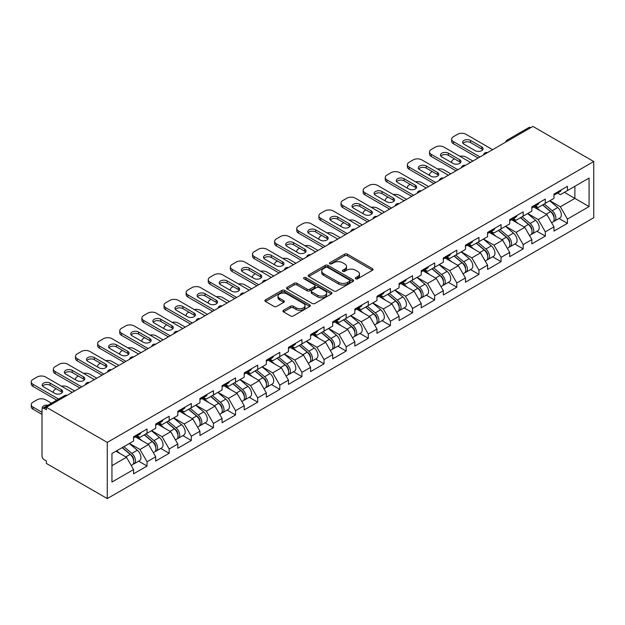 <?xml version="1.0" encoding="UTF-8"?>
<svg xmlns="http://www.w3.org/2000/svg" width="625" height="625" viewBox="0 0 625 625"><rect width="100%" height="100%" fill="white"/><g stroke="black" fill="none" stroke-linecap="round" stroke-linejoin="round"><path stroke-width="0.94" d="M355.727 278.789A1.375 0.797 0 0 0 357.672 278.789L372.461 270.242A1.969 1.133 0 0 0 373.039 269.445A1.969 1.133 0 0 0 372.461 268.641L347.406 254.172A1.969 1.133 0 0 0 344.617 254.172L329.828 262.711A1.375 0.797 0 0 0 329.422 263.273A1.375 0.797 0 0 0 329.828 263.836A1.375 0.797 0 0 0 331.773 263.836L333.695 262.734A6.297 3.641 0 0 1 342.602 262.734L344.688 263.938A6.297 3.641 0 0 1 346.531 266.508A6.297 3.641 0 0 1 344.688 269.078L342.773 270.188A1.375 0.797 0 0 0 342.375 270.75A1.375 0.797 0 0 0 342.773 271.312A1.375 0.797 0 0 0 344.727 271.312L346.641 270.203A6.297 3.641 0 0 1 355.547 270.203L357.641 271.414A6.297 3.641 0 0 1 359.484 273.984A6.297 3.641 0 0 1 357.641 276.555L355.727 277.664A1.375 0.797 0 0 0 355.32 278.227A1.375 0.797 0 0 0 355.727 278.789L355.727 277.664M283.5 310.273A1.969 1.133 0 0 0 282.93 311.078A1.969 1.133 0 0 0 283.5 311.883L290.531 315.938A1.969 1.133 0 0 0 293.32 315.938L309.742 306.453A1.969 1.133 0 0 0 310.32 305.648A1.969 1.133 0 0 0 309.742 304.852L284.688 290.383A1.969 1.133 0 0 0 281.898 290.383L265.477 299.867A1.969 1.133 0 0 0 264.898 300.672A1.969 1.133 0 0 0 265.477 301.469L273.969 306.375A1.969 1.133 0 0 0 276.75 306.375L283.781 302.32A1.969 1.133 0 0 0 284.359 301.516A1.969 1.133 0 0 0 283.781 300.711L279.57 298.281A5.266 3.039 0 0 1 278.031 296.125A5.266 3.039 0 0 1 281.281 293.32A5.266 3.039 0 0 1 287.016 293.977L303.516 303.5A5.266 3.039 0 0 1 305.055 305.648A5.266 3.039 0 0 1 301.805 308.461A5.266 3.039 0 0 1 296.07 307.805L293.32 306.211A1.969 1.133 0 0 0 290.531 306.211L283.5 310.273L283.5 311.883M46.414 407.281L532.906 126.414L593.75 161.539L107.266 442.414L46.414 407.281L46.414 409.742L44.148 408.43A3.008 1.734 -120 0 0 42.641 408.281A3.008 1.734 -120 0 0 42.016 409.656L42.016 456.008A3.008 1.734 -120 0 0 44.148 459.695L46.414 461L46.414 463.461L107.266 498.586L107.266 442.414M333.828 290.945A1.969 1.133 0 0 0 336.617 290.945L353.039 281.461A1.969 1.133 0 0 0 353.617 280.656A1.969 1.133 0 0 0 353.039 279.852L327.984 265.383A1.969 1.133 0 0 0 325.195 265.383L308.773 274.867A1.969 1.133 0 0 0 308.195 275.672A1.969 1.133 0 0 0 308.773 276.477L333.828 290.945M304.516 279.086A1.375 0.797 0 0 1 305.914 279.281L305.914 277.641L331.391 292.352A1.969 1.133 0 0 1 331.969 293.156A1.969 1.133 0 0 1 331.391 293.961L314.969 303.445A1.969 1.133 0 0 1 312.18 303.445L287.125 288.977L287.125 287.367A1.969 1.133 0 0 0 286.547 288.172A1.969 1.133 0 0 0 287.125 288.977M287.125 287.367L294.156 283.305A1.969 1.133 0 0 1 296.938 283.305L307.102 289.172A1.969 1.133 0 0 0 309.883 289.172L314.547 286.484A1.969 1.133 0 0 0 315.125 285.68A1.969 1.133 0 0 0 314.547 284.875L303.969 278.766A1.375 0.797 0 0 1 303.562 278.203A1.375 0.797 0 0 1 304.414 277.469A1.375 0.797 0 0 1 305.914 277.641M107.266 498.586L593.75 217.719L593.75 161.539M138.633 461.18L147.047 466.039L147.047 461.781L139.953 449.5L129.461 443.438M147.047 466.039L133.57 473.82L133.57 469.562L111.945 482.047L111.945 453.547L133.57 441.062L133.57 436.805L147.047 429.023L147.047 433.281L155.695 428.289L155.695 424.031L169.172 416.25L169.172 420.508L177.82 415.516L177.82 411.258L191.297 403.477L191.297 407.734L199.953 402.742L199.953 398.484L213.422 390.703L213.422 394.961L222.078 389.961L222.078 385.703L235.547 377.93L235.547 382.188L244.203 377.188L244.203 372.93L257.68 365.156L257.68 369.414L266.328 364.414L266.328 360.156L279.805 352.375L279.805 356.633L288.453 351.641L288.453 347.383L301.93 339.602L301.93 343.859L310.578 338.867L310.578 334.609L324.055 326.828L324.055 331.086L332.703 326.094L332.703 321.836L346.18 314.055L346.18 318.312L354.828 313.32L354.828 309.062L368.305 301.281L368.305 305.539L376.961 300.547L376.961 296.289L390.43 288.508L390.43 292.766L399.086 287.773L399.086 283.516L412.555 275.734L412.555 279.992L421.211 274.992L421.211 270.734L434.688 262.961L434.688 267.219L443.336 262.219L443.336 257.961L456.812 250.188L456.812 254.445L465.461 249.445L465.461 245.187L478.938 237.406L478.938 241.664L487.586 236.672L487.586 232.414L501.062 224.633L501.062 228.891L509.711 223.898L509.711 219.641L523.188 211.859L523.188 216.117L531.836 211.125L531.836 206.867L545.312 199.086L545.312 203.344L553.969 198.352L553.969 194.094L567.438 186.312L567.438 190.57L589.07 178.086L589.07 206.578L567.438 219.07L560.352 206.781L549.852 200.727M559.023 218.469L567.438 223.328L567.438 219.07M567.438 223.328L553.969 231.102L553.969 226.844L545.312 231.844L538.219 219.563L527.727 213.5M536.898 231.242L545.312 236.102L545.312 231.844M545.312 236.102L531.836 243.883L531.836 239.617L523.188 244.617L516.094 232.336L505.602 226.273M514.773 244.016L523.188 248.875L523.188 244.617M523.188 248.875L509.711 256.656L509.711 252.398L501.062 257.391L493.969 245.109L483.477 239.047M492.648 256.789L501.062 261.648L501.062 257.391M501.062 261.648L487.586 269.43L487.586 265.172L478.938 270.164L471.844 257.883L461.352 251.82M470.523 269.562L478.938 274.422L478.938 270.164M478.938 274.422L465.461 282.203L465.461 277.945L456.812 282.938L449.719 270.656L439.219 264.594M448.398 282.336L456.812 287.195L456.812 282.938M456.812 287.195L443.336 294.977L443.336 290.719L434.688 295.711L427.594 283.43L417.094 277.367M426.266 295.109L434.688 299.969L434.688 295.711M434.688 299.969L421.211 307.75L421.211 303.492L412.555 308.484L405.469 296.203L394.969 290.148M404.141 307.891L412.555 312.742L412.555 308.484M412.555 312.742L399.086 320.523L399.086 316.266L390.43 321.266L383.344 308.977L372.844 302.922M382.016 320.664L390.43 325.523L390.43 321.266M390.43 325.523L376.961 333.297L376.961 329.039L368.305 334.039L361.211 321.75L350.719 315.695M359.891 333.438L368.305 338.297L368.305 334.039M368.305 338.297L354.828 346.07L354.828 341.812L346.18 346.812L339.086 334.531L328.594 328.469M337.766 346.211L346.18 351.07L346.18 346.812M346.18 351.07L332.703 358.852L332.703 354.594L324.055 359.586L316.961 347.305L306.469 341.242M315.641 358.984L324.055 363.844L324.055 359.586M324.055 363.844L310.578 371.625L310.578 367.367L301.93 372.359L294.836 360.078L284.344 354.016M293.516 371.758L301.93 376.617L301.93 372.359M301.93 376.617L288.453 384.398L288.453 380.141L279.805 385.133L272.711 372.852L262.211 366.789M271.391 384.531L279.805 389.391L279.805 385.133M279.805 389.391L266.328 397.172L266.328 392.914L257.68 397.906L250.586 385.625L240.086 379.562M249.258 397.305L257.68 402.164L257.68 397.906M257.68 402.164L244.203 409.945L244.203 405.688L235.547 410.68L228.461 398.398L217.961 392.336M227.133 410.086L235.547 414.938L235.547 410.68M235.547 414.938L222.078 422.719L222.078 418.461L213.422 423.453L206.336 411.172L195.836 405.117M205.008 422.859L213.422 427.711L213.422 423.453M213.422 427.711L199.953 435.492L199.953 431.234L191.297 436.234L184.203 423.945L173.711 417.891M182.883 435.633L191.297 440.492L191.297 436.234M191.297 440.492L177.82 448.266L177.82 444.008L169.172 449.008L162.078 436.719L151.586 430.664M160.758 448.406L169.172 453.266L169.172 449.008M169.172 453.266L155.695 461.039L155.695 456.781L147.047 461.781M137.211 435.797L139.953 437.375L147.047 433.281M139.953 449.5L148.609 444.5L135.367 436.859M155.695 456.781L148.609 444.5M159.336 423.023L162.078 424.602L169.172 420.508M162.078 436.719L170.734 431.727L157.492 424.086M177.82 444.008L170.734 431.727M181.469 410.242L184.203 411.828L191.297 407.734M184.203 423.945L192.859 418.953L179.617 411.312M199.953 431.234L192.859 418.953M203.594 397.469L206.336 399.055L213.422 394.961M206.336 411.172L214.984 406.18L201.75 398.539M222.078 418.461L214.984 406.18M225.719 384.695L228.461 386.281L235.547 382.188M228.461 398.398L237.109 393.406L223.875 385.758M244.203 405.688L237.109 393.406M247.844 371.922L250.586 373.508L257.68 369.414M250.586 385.625L259.234 380.633L246 372.984M266.328 392.914L259.234 380.633M269.969 359.148L272.711 360.734L279.805 356.633M272.711 372.852L281.359 367.852L268.125 360.211M288.453 380.141L281.359 367.852M292.094 346.375L294.836 347.953L301.93 343.859M294.836 360.078L303.492 355.078L290.25 347.438M310.578 367.367L303.492 355.078M314.219 333.602L316.961 335.18L324.055 331.086M316.961 347.305L325.617 342.305L312.375 334.664M332.703 354.594L325.617 342.305M336.344 320.828L339.086 322.406L346.18 318.312M339.086 334.531L347.742 329.531L334.5 321.891M354.828 341.812L347.742 329.531M358.477 308.055L361.211 309.633L368.305 305.539M361.211 321.75L369.867 316.758L356.625 309.117M376.961 329.039L369.867 316.758M380.602 295.273L383.344 296.859L390.43 292.766M383.344 308.977L391.992 303.984L378.758 296.344M399.086 316.266L391.992 303.984M402.727 282.5L405.469 284.086L412.555 279.992M405.469 296.203L414.117 291.211L400.883 283.57M421.211 303.492L414.117 291.211M424.852 269.727L427.594 271.312L434.688 267.219M427.594 283.43L436.242 278.438L423.008 270.789M443.336 290.719L436.242 278.438M446.977 256.953L449.719 258.539L456.812 254.445M449.719 270.656L458.367 265.664L445.133 258.016M465.461 277.945L458.367 265.664M469.102 244.18L471.844 245.766L478.938 241.664M471.844 257.883L480.5 252.883L467.258 245.242M487.586 265.172L480.5 252.883M491.227 231.406L493.969 232.984L501.062 228.891M493.969 245.109L502.625 240.109L489.383 232.469M509.711 252.398L502.625 240.109M513.352 218.633L516.094 220.211L523.188 216.117M516.094 232.336L524.75 227.336L511.508 219.695M531.836 239.617L524.75 227.336M535.484 205.859L538.219 207.438L545.312 203.344M538.219 219.563L546.875 214.562L533.633 206.922M553.969 226.844L546.875 214.562M530.773 127.641L508.789 140.336M507.883 140.859A3.008 1.734 120 0 1 508.648 140.25A3.008 1.734 60 0 0 507.148 140.102L529.133 127.406A3.008 1.734 60 0 1 530.633 127.562M557.609 193.086L560.352 194.664L567.438 190.57M560.352 206.781L574.883 198.391L574.883 186.273L589.07 178.086M564.391 192.328L589.07 206.578M111.945 465.672L126.484 457.273L115.984 451.219M133.57 469.562L126.484 457.273M356.273 278.984L357.641 278.195A6.297 3.641 0 0 0 359.484 275.625L359.484 273.984M346.531 266.508L346.531 268.148A6.297 3.641 0 0 1 344.688 270.719L343.328 271.508M372.438 270.258L347.406 255.805A1.969 1.133 0 0 0 344.617 255.805L330.383 264.031M353.016 281.477L327.984 267.023A1.969 1.133 0 0 0 325.195 267.023L308.797 276.492L308.773 274.867M349.562 281.219A1.375 0.797 0 0 0 349.969 280.656A1.375 0.797 0 0 0 349.562 280.094L327.562 267.391A1.375 0.797 0 0 0 325.617 267.391L323.602 268.555A6.297 3.641 0 0 0 321.75 271.133A6.297 3.641 0 0 0 323.602 273.703L338.633 282.383A6.297 3.641 0 0 0 347.547 282.383L349.562 281.219L349.562 282.852A1.375 0.797 0 0 0 349.969 282.289L349.969 280.656M321.75 271.133L321.75 272.766A6.297 3.641 0 0 0 323.602 275.344L323.602 273.703M349.562 282.852L347.547 284.023A6.297 3.641 0 0 1 338.633 284.023L323.602 275.344M287.148 288.992L294.156 284.945L294.156 283.305M315.125 285.68L315.125 287.312A1.969 1.133 0 0 1 314.547 288.117L309.883 290.812A1.969 1.133 0 0 1 307.102 290.812L296.938 284.945A1.969 1.133 0 0 0 294.156 284.945M305.914 279.281L331.367 293.969M317.648 295.266A5.266 3.039 0 0 0 323.383 295.922A5.266 3.039 0 0 0 326.641 293.117A5.266 3.039 0 0 0 325.094 290.961L319.281 287.609A1.969 1.133 0 0 0 316.5 287.609L311.836 290.297A1.969 1.133 0 0 0 311.258 291.102A1.969 1.133 0 0 0 311.836 291.906L317.648 295.266L317.648 296.898A5.266 3.039 0 0 0 323.383 297.562A5.266 3.039 0 0 0 326.641 294.75L326.641 293.117M311.258 291.102L311.258 292.742A1.969 1.133 0 0 0 311.836 293.547L311.836 291.906M317.648 296.898L311.836 293.547M305.055 305.648L305.055 307.289A5.266 3.039 0 0 1 301.805 310.102A5.266 3.039 0 0 1 296.07 309.438L293.32 307.852A1.969 1.133 0 0 0 290.531 307.852L283.531 311.898M278.031 296.125L278.031 297.766A5.266 3.039 0 0 0 279.57 299.914L279.57 298.281M283.758 302.328L279.57 299.914M309.719 306.469L284.688 292.016A1.969 1.133 0 0 0 281.898 292.016L265.5 301.484M552.281 212.938L551.289 212.359M553.547 221.375A6.617 3.82 -120 0 0 554.508 221.07A6.617 3.82 -120 0 0 555.695 216.445A6.617 3.82 -120 0 0 552.25 210.68L544.266 203.945M554.508 221.07L559.969 217.922A6.617 3.82 -120 0 0 561.156 213.297A6.617 3.82 -120 0 0 557.711 207.531L549.727 200.797M542.734 204.836L551.836 212.516A4.008 2.312 60 0 1 554 217.461M472.906 161.047L466.031 157.078A6.016 3.477 0 0 0 459.781 156.258M454.469 158.836L453.406 159.453A6.016 3.477 0 0 0 451.641 161.914A6.016 3.477 0 0 0 451.805 162.703M551.602 222.75L552.805 222.055A6.617 3.82 -120 0 0 554 217.43A6.617 3.82 -120 0 0 550.547 211.664L542.57 204.93M540.266 210.75L534.883 206.203M463.008 143.359A4.617 2.664 180 0 1 470.5 142.547L481.703 149.016A4.617 2.664 180 0 1 482.672 149.828M478.156 158.023L453.406 143.734A6.016 3.477 180 0 1 451.641 141.273L451.641 139.148A6.016 3.477 0 0 0 453.406 141.602L453.406 143.734M555.742 193.062A6.617 3.82 60 0 1 554.508 194.867A6.617 3.82 60 0 1 553.969 195.094M561.203 189.914A6.617 3.82 60 0 1 559.969 191.719L554.508 194.867M451.641 139.148A6.016 3.477 0 0 1 453.406 136.688L457.516 134.312A6.016 3.477 0 0 1 466.031 134.312L492.625 149.672M480 156.953L453.406 141.602M470.5 140.414L481.703 146.883A4.617 2.664 180 0 1 483.055 148.766A4.617 2.664 180 0 1 480.203 151.227A4.617 2.664 180 0 1 475.18 150.648L463.969 144.18A4.617 2.664 180 0 1 462.625 142.297A4.617 2.664 180 0 1 465.469 139.836A4.617 2.664 180 0 1 470.5 140.414L470.5 142.547M530.148 225.711L529.156 225.133M531.422 234.148A6.617 3.82 -120 0 0 532.383 233.852A6.617 3.82 -120 0 0 533.57 229.227A6.617 3.82 -120 0 0 530.125 223.453L522.141 216.719M532.383 233.852L537.844 230.695A6.617 3.82 -120 0 0 539.031 226.07A6.617 3.82 -120 0 0 535.586 220.305L527.602 213.57M520.609 217.609L529.711 225.289A4.008 2.312 60 0 1 531.875 230.234M450.781 173.828L443.906 169.852A6.016 3.477 0 0 0 437.656 169.031M432.344 171.617L431.281 172.227A6.016 3.477 0 0 0 429.516 174.688A6.016 3.477 0 0 0 429.68 175.477M529.477 235.523L530.68 234.828A6.617 3.82 -120 0 0 531.875 230.203A6.617 3.82 -120 0 0 528.422 224.437L520.445 217.703M518.141 223.523L512.75 218.977M508.023 238.484L507.031 237.906M509.297 246.922A6.617 3.82 -120 0 0 510.258 246.625A6.617 3.82 -120 0 0 511.445 242A6.617 3.82 -120 0 0 508 236.234L500.016 229.5M510.258 246.625L515.719 243.469A6.617 3.82 -120 0 0 516.906 238.844A6.617 3.82 -120 0 0 513.461 233.078L505.477 226.344M498.477 230.383L507.586 238.07A4.008 2.312 60 0 1 509.75 243.008M428.656 186.602L421.773 182.625A6.016 3.477 0 0 0 415.531 181.805M410.219 184.391L409.156 185A6.016 3.477 0 0 0 407.391 187.461A6.016 3.477 0 0 0 407.547 188.25M507.352 248.305L508.555 247.602A6.617 3.82 -120 0 0 509.742 242.977A6.617 3.82 -120 0 0 506.297 237.211L498.312 230.477M496.016 236.297L490.625 231.75M485.898 251.258L484.906 250.688M487.172 259.695A6.617 3.82 -120 0 0 488.133 259.398A6.617 3.82 -120 0 0 489.32 254.773A6.617 3.82 -120 0 0 485.875 249.008L477.891 242.273M488.133 259.398L493.594 256.242A6.617 3.82 -120 0 0 494.781 251.617A6.617 3.82 -120 0 0 491.336 245.852L483.352 239.117M476.352 243.156L485.461 250.844A4.008 2.312 60 0 1 487.625 255.781M406.531 199.375L399.648 195.398A6.016 3.477 0 0 0 393.406 194.578M388.094 197.164L387.031 197.773A6.016 3.477 0 0 0 385.266 200.234A6.016 3.477 0 0 0 385.422 201.023M485.227 261.078L486.43 260.383A6.617 3.82 -120 0 0 487.617 255.758A6.617 3.82 -120 0 0 484.172 249.992L476.188 243.25M473.891 249.07L468.5 244.523M463.773 264.031L462.781 263.461M465.047 272.469A6.617 3.82 -120 0 0 466.008 272.172A6.617 3.82 -120 0 0 467.195 267.547A6.617 3.82 -120 0 0 463.75 261.781L455.766 255.047M466.008 272.172L471.469 269.016A6.617 3.82 -120 0 0 472.656 264.391A6.617 3.82 -120 0 0 469.211 258.625L461.227 251.891M454.227 255.93L463.336 263.617A4.008 2.312 60 0 1 465.5 268.555M384.406 212.148L377.523 208.18A6.016 3.477 0 0 0 371.281 207.352M365.969 209.938L364.898 210.555A6.016 3.477 0 0 0 363.141 213.008A6.016 3.477 0 0 0 363.297 213.805M463.102 273.852L464.305 273.156A6.617 3.82 -120 0 0 465.492 268.531A6.617 3.82 -120 0 0 462.047 262.766L454.063 256.031M451.766 261.844L446.375 257.305M441.648 276.805L440.656 276.234M442.914 285.242A6.617 3.82 -120 0 0 443.883 284.945A6.617 3.82 -120 0 0 445.07 280.32A6.617 3.82 -120 0 0 441.625 274.555L433.641 267.82M443.883 284.945L449.344 281.797A6.617 3.82 -120 0 0 450.531 277.164A6.617 3.82 -120 0 0 447.086 271.398L439.102 264.664M432.102 268.711L441.211 276.391A4.008 2.312 60 0 1 443.375 281.336M362.281 224.922L355.398 220.953A6.016 3.477 0 0 0 349.156 220.125M343.844 222.711L342.773 223.328A6.016 3.477 0 0 0 341.016 225.781A6.016 3.477 0 0 0 341.172 226.578M440.969 286.625L442.18 285.93A6.617 3.82 -120 0 0 443.367 281.305A6.617 3.82 -120 0 0 439.922 275.539L431.938 268.805M429.633 274.617L424.25 270.078M440.883 156.141A4.617 2.664 180 0 1 448.367 155.32L459.578 161.789A4.617 2.664 180 0 1 460.539 162.609M456.031 170.797L431.281 156.508A6.016 3.477 180 0 1 429.516 154.047L429.516 151.922A6.016 3.477 0 0 0 431.281 154.375L431.281 156.508M533.617 205.844A6.617 3.82 60 0 1 532.383 207.641A6.617 3.82 60 0 1 531.836 207.867M539.078 202.688A6.617 3.82 60 0 1 537.844 204.492L532.383 207.641M429.516 151.922A6.016 3.477 0 0 1 431.281 149.461L435.391 147.086A6.016 3.477 0 0 1 443.906 147.086L470.5 162.445M457.875 169.727L431.281 154.375M448.367 153.188L459.578 159.656A4.617 2.664 180 0 1 460.93 161.539A4.617 2.664 180 0 1 458.078 164A4.617 2.664 180 0 1 453.055 163.422L441.844 156.953A4.617 2.664 180 0 1 440.492 155.07A4.617 2.664 180 0 1 443.344 152.609A4.617 2.664 180 0 1 448.367 153.188L448.367 155.32M418.758 168.914A4.617 2.664 180 0 1 426.242 168.094L437.453 174.562A4.617 2.664 180 0 1 438.414 175.383M433.906 183.57L409.156 169.281A6.016 3.477 180 0 1 407.391 166.82L407.391 164.695A6.016 3.477 0 0 0 409.156 167.148L409.156 169.281M511.492 218.617A6.617 3.82 60 0 1 510.258 220.422A6.617 3.82 60 0 1 509.711 220.641M516.953 215.461A6.617 3.82 60 0 1 515.719 217.266L510.258 220.422M407.391 164.695A6.016 3.477 0 0 1 409.156 162.234L413.266 159.859A6.016 3.477 0 0 1 421.773 159.859L448.367 175.219M435.75 182.508L409.156 167.148M426.242 165.961L437.453 172.43A4.617 2.664 180 0 1 438.805 174.312A4.617 2.664 180 0 1 435.953 176.773A4.617 2.664 180 0 1 430.922 176.203L419.719 169.727A4.617 2.664 180 0 1 418.367 167.844A4.617 2.664 180 0 1 421.219 165.383A4.617 2.664 180 0 1 426.242 165.961L426.242 168.094M396.625 181.688A4.617 2.664 180 0 1 404.117 180.867L415.32 187.336A4.617 2.664 180 0 1 416.289 188.156M411.781 196.344L387.031 182.055A6.016 3.477 180 0 1 385.266 179.602L385.266 177.469A6.016 3.477 0 0 0 387.031 179.922L387.031 182.055M489.367 231.391A6.617 3.82 60 0 1 488.133 233.195A6.617 3.82 60 0 1 487.586 233.414M494.828 228.234A6.617 3.82 60 0 1 493.594 230.039L488.133 233.195M385.266 177.469A6.016 3.477 0 0 1 387.031 175.016L391.141 172.641A6.016 3.477 0 0 1 399.648 172.641L426.242 187.992M413.625 195.281L387.031 179.922M404.117 178.734L415.32 185.211A4.617 2.664 180 0 1 416.672 187.094A4.617 2.664 180 0 1 413.828 189.555A4.617 2.664 180 0 1 408.797 188.977L397.594 182.508A4.617 2.664 180 0 1 396.242 180.625A4.617 2.664 180 0 1 399.094 178.164A4.617 2.664 180 0 1 404.117 178.734L404.117 180.867M374.5 194.461A4.617 2.664 180 0 1 381.992 193.641L393.195 200.109A4.617 2.664 180 0 1 394.164 200.93M389.648 209.117L364.898 194.828A6.016 3.477 180 0 1 363.141 192.375L363.141 190.242A6.016 3.477 0 0 0 364.898 192.703L364.898 194.828M467.234 244.164A6.617 3.82 60 0 1 466.008 245.969A6.617 3.82 60 0 1 465.461 246.195M472.695 241.008A6.617 3.82 60 0 1 471.469 242.812L466.008 245.969M363.141 190.242A6.016 3.477 0 0 1 364.898 187.789L369.016 185.414A6.016 3.477 0 0 1 377.523 185.414L404.117 200.766M391.492 208.055L364.898 192.703M381.992 191.516L393.195 197.984A4.617 2.664 180 0 1 394.547 199.867A4.617 2.664 180 0 1 391.703 202.328A4.617 2.664 180 0 1 386.672 201.75L375.469 195.281A4.617 2.664 180 0 1 374.117 193.398A4.617 2.664 180 0 1 376.969 190.938A4.617 2.664 180 0 1 381.992 191.516L381.992 193.641M352.375 207.234A4.617 2.664 180 0 1 359.867 206.414L371.07 212.883A4.617 2.664 180 0 1 372.039 213.703M367.523 221.891L342.773 207.602A6.016 3.477 180 0 1 341.016 205.148L341.016 203.016A6.016 3.477 0 0 0 342.773 205.477L342.773 207.602M445.109 256.938A6.617 3.82 60 0 1 443.883 258.742A6.617 3.82 60 0 1 443.336 258.969M450.57 253.789A6.617 3.82 60 0 1 449.344 255.586L443.883 258.742M341.016 203.016A6.016 3.477 0 0 1 342.773 200.563L346.891 198.188A6.016 3.477 0 0 1 355.398 198.188L381.992 213.539M369.367 220.828L342.773 205.477M359.867 204.289L371.07 210.758A4.617 2.664 180 0 1 372.422 212.641A4.617 2.664 180 0 1 369.578 215.102A4.617 2.664 180 0 1 364.547 214.523L353.344 208.055A4.617 2.664 180 0 1 351.992 206.172A4.617 2.664 180 0 1 354.836 203.711A4.617 2.664 180 0 1 359.867 204.289L359.867 206.414M419.523 289.578L418.531 289.008M420.789 298.016A6.617 3.82 -120 0 0 421.75 297.719A6.617 3.82 -120 0 0 422.945 293.094A6.617 3.82 -120 0 0 419.5 287.328L411.516 280.594M421.75 297.719L427.211 294.57A6.617 3.82 -120 0 0 428.406 289.945A6.617 3.82 -120 0 0 424.953 284.18L416.977 277.438M409.977 281.484L419.078 289.164A4.008 2.312 60 0 1 421.25 294.109M340.148 237.695L333.273 233.727A6.016 3.477 0 0 0 327.031 232.906M321.711 235.484L320.648 236.102A6.016 3.477 0 0 0 318.891 238.555A6.016 3.477 0 0 0 319.047 239.352M418.844 299.398L420.055 298.703A6.617 3.82 -120 0 0 421.242 294.078A6.617 3.82 -120 0 0 417.797 288.312L409.812 281.578M407.508 287.391L402.125 282.852M330.25 220.008A4.617 2.664 180 0 1 337.742 219.188L348.945 225.656A4.617 2.664 180 0 1 349.914 226.477M345.398 234.664L320.648 220.375A6.016 3.477 180 0 1 318.891 217.922L318.891 215.789A6.016 3.477 0 0 0 320.648 218.25L320.648 220.375M422.984 269.711A6.617 3.82 60 0 1 421.75 271.516A6.617 3.82 60 0 1 421.211 271.742M428.445 266.562A6.617 3.82 60 0 1 427.211 268.359L421.75 271.516M318.891 215.789A6.016 3.477 0 0 1 320.648 213.336L324.766 210.961A6.016 3.477 0 0 1 333.273 210.961L359.867 226.312M347.242 233.602L320.648 218.25M337.742 217.062L348.945 223.531A4.617 2.664 180 0 1 350.297 225.414A4.617 2.664 180 0 1 347.445 227.875A4.617 2.664 180 0 1 342.422 227.297L331.219 220.828A4.617 2.664 180 0 1 329.867 218.945A4.617 2.664 180 0 1 332.711 216.484A4.617 2.664 180 0 1 337.742 217.062L337.742 219.188M397.398 302.352L396.406 301.781M398.664 310.789A6.617 3.82 -120 0 0 399.625 310.492A6.617 3.82 -120 0 0 400.82 305.867A6.617 3.82 -120 0 0 397.367 300.102L389.391 293.367M399.625 310.492L405.086 307.344A6.617 3.82 -120 0 0 406.281 302.719A6.617 3.82 -120 0 0 402.828 296.953L394.852 290.219M387.852 294.258L396.953 301.938A4.008 2.312 60 0 1 399.125 306.883M318.023 250.469L311.148 246.5A6.016 3.477 0 0 0 304.898 245.68M299.586 248.258L298.523 248.875A6.016 3.477 0 0 0 296.766 251.328A6.016 3.477 0 0 0 296.922 252.125M396.719 312.172L397.93 311.477A6.617 3.82 -120 0 0 399.117 306.852A6.617 3.82 -120 0 0 395.672 301.086L387.688 294.352M385.383 300.172L380 295.625M308.125 232.781A4.617 2.664 180 0 1 315.617 231.961L326.82 238.43A4.617 2.664 180 0 1 327.789 239.25M323.273 247.438L298.523 233.148A6.016 3.477 180 0 1 296.766 230.695L296.766 228.562A6.016 3.477 0 0 0 298.523 231.023L298.523 233.148M400.859 282.484A6.617 3.82 60 0 1 399.625 284.289A6.617 3.82 60 0 1 399.086 284.516M406.32 279.336A6.617 3.82 60 0 1 405.086 281.141L399.625 284.289M296.766 228.562A6.016 3.477 0 0 1 298.523 226.109L302.641 223.734A6.016 3.477 0 0 1 311.148 223.734L337.742 239.086M325.117 246.375L298.523 231.023M315.617 229.836L326.82 236.305A4.617 2.664 180 0 1 328.172 238.188A4.617 2.664 180 0 1 325.32 240.648A4.617 2.664 180 0 1 320.297 240.07L309.094 233.602A4.617 2.664 180 0 1 307.742 231.719A4.617 2.664 180 0 1 310.586 229.258A4.617 2.664 180 0 1 315.617 229.836L315.617 231.961M375.273 315.125L374.281 314.555M376.539 323.57A6.617 3.82 -120 0 0 377.5 323.266A6.617 3.82 -120 0 0 378.688 318.641A6.617 3.82 -120 0 0 375.242 312.875L367.258 306.141M377.5 323.266L382.961 320.117A6.617 3.82 -120 0 0 384.148 315.492A6.617 3.82 -120 0 0 380.703 309.727L372.719 302.992M365.727 307.031L374.828 314.711A4.008 2.312 60 0 1 376.992 319.656M295.898 263.242L289.023 259.273A6.016 3.477 0 0 0 282.773 258.453M277.461 261.031L276.398 261.648A6.016 3.477 0 0 0 274.633 264.102A6.016 3.477 0 0 0 274.797 264.898M374.594 324.945L375.797 324.25A6.617 3.82 -120 0 0 376.992 319.625A6.617 3.82 -120 0 0 373.539 313.859L365.562 307.125M363.258 312.945L357.875 308.398M286 245.555A4.617 2.664 180 0 1 293.492 244.742L304.695 251.211A4.617 2.664 180 0 1 305.664 252.023M301.148 260.219L276.398 245.93A6.016 3.477 180 0 1 274.633 243.469L274.633 241.344A6.016 3.477 0 0 0 276.398 243.797L276.398 245.93M378.734 295.258A6.617 3.82 60 0 1 377.5 297.062A6.617 3.82 60 0 1 376.961 297.289M384.195 292.109A6.617 3.82 60 0 1 382.961 293.914L377.5 297.062M274.633 241.344A6.016 3.477 0 0 1 276.398 238.883L280.508 236.508A6.016 3.477 0 0 1 289.023 236.508L315.617 251.859M302.992 259.148L276.398 243.797M293.492 242.609L304.695 249.078A4.617 2.664 180 0 1 306.047 250.961A4.617 2.664 180 0 1 303.195 253.422A4.617 2.664 180 0 1 298.172 252.844L286.961 246.375A4.617 2.664 180 0 1 285.617 244.492A4.617 2.664 180 0 1 288.461 242.031A4.617 2.664 180 0 1 293.492 242.609L293.492 244.742M353.141 327.906L352.148 327.328M354.414 336.344A6.617 3.82 -120 0 0 355.375 336.039A6.617 3.82 -120 0 0 356.562 331.414A6.617 3.82 -120 0 0 353.117 325.648L345.133 318.914M355.375 336.039L360.836 332.891A6.617 3.82 -120 0 0 362.023 328.266A6.617 3.82 -120 0 0 358.578 322.5L350.594 315.766M343.602 319.805L352.703 327.484A4.008 2.312 60 0 1 354.867 332.43M273.773 276.016L266.898 272.047A6.016 3.477 0 0 0 260.648 271.227M255.336 273.805L254.273 274.422A6.016 3.477 0 0 0 252.508 276.883A6.016 3.477 0 0 0 252.672 277.672M352.469 337.719L353.672 337.023A6.617 3.82 -120 0 0 354.867 332.398A6.617 3.82 -120 0 0 351.414 326.633L343.438 319.898M341.133 325.719L335.742 321.172M263.875 258.328A4.617 2.664 180 0 1 271.359 257.516L282.57 263.984A4.617 2.664 180 0 1 283.531 264.805M279.023 272.992L254.273 258.703A6.016 3.477 180 0 1 252.508 256.242L252.508 254.117A6.016 3.477 0 0 0 254.273 256.57L254.273 258.703M356.609 308.039A6.617 3.82 60 0 1 355.375 309.836A6.617 3.82 60 0 1 354.828 310.062M362.07 304.883A6.617 3.82 60 0 1 360.836 306.688L355.375 309.836M252.508 254.117A6.016 3.477 0 0 1 254.273 251.656L258.383 249.281A6.016 3.477 0 0 1 266.898 249.281L293.492 264.641M280.867 271.922L254.273 256.57M271.359 255.383L282.57 261.852A4.617 2.664 180 0 1 283.922 263.734A4.617 2.664 180 0 1 281.07 266.195A4.617 2.664 180 0 1 276.047 265.617L264.836 259.148A4.617 2.664 180 0 1 263.484 257.266A4.617 2.664 180 0 1 266.336 254.805A4.617 2.664 180 0 1 271.359 255.383L271.359 257.516M331.016 340.68L330.023 340.102M332.289 349.117A6.617 3.82 -120 0 0 333.25 348.82A6.617 3.82 -120 0 0 334.438 344.195A6.617 3.82 -120 0 0 330.992 338.43L323.008 331.688M333.25 348.82L338.711 345.664A6.617 3.82 -120 0 0 339.898 341.039A6.617 3.82 -120 0 0 336.453 335.273L328.469 328.539M321.469 332.578L330.578 340.258A4.008 2.312 60 0 1 332.742 345.203M251.648 288.797L244.766 284.82A6.016 3.477 0 0 0 238.523 284M233.211 286.586L232.148 287.195A6.016 3.477 0 0 0 230.383 289.656A6.016 3.477 0 0 0 230.539 290.445M330.344 350.492L331.547 349.797A6.617 3.82 -120 0 0 332.734 345.172A6.617 3.82 -120 0 0 329.289 339.406L321.305 332.672M319.008 338.492L313.617 333.945M241.75 271.109A4.617 2.664 180 0 1 249.234 270.289L260.445 276.758A4.617 2.664 180 0 1 261.406 277.578M256.898 285.766L232.148 271.477A6.016 3.477 180 0 1 230.383 269.016L230.383 266.891A6.016 3.477 0 0 0 232.148 269.344L232.148 271.477M334.484 320.812A6.617 3.82 60 0 1 333.25 322.609A6.617 3.82 60 0 1 332.703 322.836M339.945 317.656A6.617 3.82 60 0 1 338.711 319.461L333.25 322.609M230.383 266.891A6.016 3.477 0 0 1 232.148 264.43L236.258 262.055A6.016 3.477 0 0 1 244.766 262.055L271.359 277.414M258.742 284.695L232.148 269.344M249.234 268.156L260.445 274.625A4.617 2.664 180 0 1 261.797 276.508A4.617 2.664 180 0 1 258.945 278.969A4.617 2.664 180 0 1 253.914 278.391L242.711 271.922A4.617 2.664 180 0 1 241.359 270.039A4.617 2.664 180 0 1 244.211 267.578A4.617 2.664 180 0 1 249.234 268.156L249.234 270.289M308.891 353.453L307.898 352.875M310.164 361.891A6.617 3.82 -120 0 0 311.125 361.594A6.617 3.82 -120 0 0 312.312 356.969A6.617 3.82 -120 0 0 308.867 351.203L300.883 344.469M311.125 361.594L316.586 358.438A6.617 3.82 -120 0 0 317.773 353.812A6.617 3.82 -120 0 0 314.328 348.047L306.344 341.312M299.344 345.352L308.453 353.039A4.008 2.312 60 0 1 310.617 357.977M229.523 301.57L222.641 297.594A6.016 3.477 0 0 0 216.398 296.773M211.086 299.359L210.023 299.969A6.016 3.477 0 0 0 208.258 302.43A6.016 3.477 0 0 0 208.414 303.219M308.219 363.273L309.422 362.578A6.617 3.82 -120 0 0 310.609 357.945A6.617 3.82 -120 0 0 307.164 352.18L299.18 345.445M296.883 351.266L291.492 346.719M219.617 283.883A4.617 2.664 180 0 1 227.109 283.062L238.313 289.531A4.617 2.664 180 0 1 239.281 290.352M234.773 298.539L210.023 284.25A6.016 3.477 180 0 1 208.258 281.789L208.258 279.664A6.016 3.477 0 0 0 210.023 282.117L210.023 284.25M312.359 333.586A6.617 3.82 60 0 1 311.125 335.391A6.617 3.82 60 0 1 310.578 335.609M317.82 330.43A6.617 3.82 60 0 1 316.586 332.234L311.125 335.391M208.258 279.664A6.016 3.477 0 0 1 210.023 277.203L214.133 274.828A6.016 3.477 0 0 1 222.641 274.828L249.234 290.188M236.617 297.477L210.023 282.117M227.109 280.93L238.313 287.398A4.617 2.664 180 0 1 239.664 289.281A4.617 2.664 180 0 1 236.82 291.742A4.617 2.664 180 0 1 231.789 291.172L220.586 284.703A4.617 2.664 180 0 1 219.234 282.812A4.617 2.664 180 0 1 222.086 280.352A4.617 2.664 180 0 1 227.109 280.93L227.109 283.062M286.766 366.227L285.773 365.656M288.039 374.664A6.617 3.82 -120 0 0 289 374.367A6.617 3.82 -120 0 0 290.188 369.742A6.617 3.82 -120 0 0 286.742 363.977L278.758 357.242M289 374.367L294.461 371.211A6.617 3.82 -120 0 0 295.648 366.586A6.617 3.82 -120 0 0 292.203 360.82L284.219 354.086M277.219 358.125L286.328 365.812A4.008 2.312 60 0 1 288.492 370.75M207.398 314.344L200.516 310.375A6.016 3.477 0 0 0 194.273 309.547M188.961 312.133L187.891 312.742A6.016 3.477 0 0 0 186.133 315.203A6.016 3.477 0 0 0 186.289 315.992M286.094 376.047L287.297 375.352A6.617 3.82 -120 0 0 288.484 370.727A6.617 3.82 -120 0 0 285.039 364.961L277.055 358.219M274.758 364.039L269.367 359.492M197.492 296.656A4.617 2.664 180 0 1 204.984 295.836L216.188 302.305A4.617 2.664 180 0 1 217.156 303.125M212.641 311.312L187.891 297.023A6.016 3.477 180 0 1 186.133 294.57L186.133 292.438A6.016 3.477 0 0 0 187.891 294.891L187.891 297.023M290.227 346.359A6.617 3.82 60 0 1 289 348.164A6.617 3.82 60 0 1 288.453 348.383M295.688 343.203A6.617 3.82 60 0 1 294.461 345.008L289 348.164M186.133 292.438A6.016 3.477 0 0 1 187.891 289.984L192.008 287.609A6.016 3.477 0 0 1 200.516 287.609L227.109 302.961M214.484 310.25L187.891 294.891M204.984 293.703L216.188 300.18A4.617 2.664 180 0 1 217.539 302.062A4.617 2.664 180 0 1 214.695 304.523A4.617 2.664 180 0 1 209.664 303.945L198.461 297.477A4.617 2.664 180 0 1 197.109 295.594A4.617 2.664 180 0 1 199.961 293.133A4.617 2.664 180 0 1 204.984 293.703L204.984 295.836M264.641 379L263.648 378.43M265.906 387.438A6.617 3.82 -120 0 0 266.875 387.141A6.617 3.82 -120 0 0 268.062 382.516A6.617 3.82 -120 0 0 264.617 376.75L256.633 370.016M266.875 387.141L272.336 383.984A6.617 3.82 -120 0 0 273.523 379.359A6.617 3.82 -120 0 0 270.078 373.594L262.094 366.859M255.094 370.898L264.203 378.586A4.008 2.312 60 0 1 266.367 383.523M185.273 327.117L178.391 323.148A6.016 3.477 0 0 0 172.148 322.32M166.836 324.906L165.766 325.523A6.016 3.477 0 0 0 164.008 327.977A6.016 3.477 0 0 0 164.164 328.773M263.961 388.82L265.172 388.125A6.617 3.82 -120 0 0 266.359 383.5A6.617 3.82 -120 0 0 262.914 377.734L254.93 371M252.625 376.812L247.242 372.273M175.367 309.43A4.617 2.664 180 0 1 182.859 308.609L194.062 315.078A4.617 2.664 180 0 1 195.031 315.898M190.516 324.086L165.766 309.797A6.016 3.477 180 0 1 164.008 307.344L164.008 305.211A6.016 3.477 0 0 0 165.766 307.672L165.766 309.797M268.102 359.133A6.617 3.82 60 0 1 266.875 360.938A6.617 3.82 60 0 1 266.328 361.164M273.562 355.977A6.617 3.82 60 0 1 272.336 357.781L266.875 360.938M164.008 305.211A6.016 3.477 0 0 1 165.766 302.758L169.883 300.383A6.016 3.477 0 0 1 178.391 300.383L204.984 315.734M192.359 323.023L165.766 307.672M182.859 306.484L194.062 312.953A4.617 2.664 180 0 1 195.414 314.836A4.617 2.664 180 0 1 192.57 317.297A4.617 2.664 180 0 1 187.539 316.719L176.336 310.25A4.617 2.664 180 0 1 174.984 308.367A4.617 2.664 180 0 1 177.828 305.906A4.617 2.664 180 0 1 182.859 306.484L182.859 308.609M242.516 391.773L241.523 391.203M243.781 400.211A6.617 3.82 -120 0 0 244.742 399.914A6.617 3.82 -120 0 0 245.938 395.289A6.617 3.82 -120 0 0 242.492 389.523L234.508 382.789M244.742 399.914L250.203 396.766A6.617 3.82 -120 0 0 251.398 392.141A6.617 3.82 -120 0 0 247.945 386.367L239.969 379.633M232.969 383.68L242.07 391.359A4.008 2.312 60 0 1 244.242 396.305M163.141 339.891L156.266 335.922A6.016 3.477 0 0 0 150.023 335.102M144.703 337.68L143.641 338.297A6.016 3.477 0 0 0 141.883 340.75A6.016 3.477 0 0 0 142.039 341.547M241.836 401.594L243.047 400.898A6.617 3.82 -120 0 0 244.234 396.273A6.617 3.82 -120 0 0 240.789 390.508L232.805 383.773M230.5 389.586L225.117 385.047M153.242 322.203A4.617 2.664 180 0 1 160.734 321.383L171.938 327.852A4.617 2.664 180 0 1 172.906 328.672M168.391 336.859L143.641 322.57A6.016 3.477 180 0 1 141.883 320.117L141.883 317.984A6.016 3.477 0 0 0 143.641 320.445L143.641 322.57M245.977 371.906A6.617 3.82 60 0 1 244.742 373.711A6.617 3.82 60 0 1 244.203 373.938M251.437 368.758A6.617 3.82 60 0 1 250.203 370.555L244.742 373.711M141.883 317.984A6.016 3.477 0 0 1 143.641 315.531L147.758 313.156A6.016 3.477 0 0 1 156.266 313.156L182.859 328.508M170.234 335.797L143.641 320.445M160.734 319.258L171.938 325.727A4.617 2.664 180 0 1 173.289 327.609A4.617 2.664 180 0 1 170.438 330.07A4.617 2.664 180 0 1 165.414 329.492L154.211 323.023A4.617 2.664 180 0 1 152.859 321.141A4.617 2.664 180 0 1 155.703 318.68A4.617 2.664 180 0 1 160.734 319.258L160.734 321.383M220.391 404.547L219.398 403.977M221.656 412.984A6.617 3.82 -120 0 0 222.617 412.688A6.617 3.82 -120 0 0 223.812 408.063A6.617 3.82 -120 0 0 220.359 402.297L212.383 395.562M222.617 412.688L228.078 409.539A6.617 3.82 -120 0 0 229.273 404.914A6.617 3.82 -120 0 0 225.82 399.148L217.844 392.406M210.844 396.453L219.945 404.133A4.008 2.312 60 0 1 222.117 409.078M141.016 352.664L134.141 348.695A6.016 3.477 0 0 0 127.891 347.875M122.578 350.453L121.516 351.07A6.016 3.477 0 0 0 119.758 353.523A6.016 3.477 0 0 0 119.914 354.32M219.711 414.367L220.914 413.672A6.617 3.82 -120 0 0 222.109 409.047A6.617 3.82 -120 0 0 218.664 403.281L210.68 396.547M208.375 402.359L202.992 397.82M131.117 334.977A4.617 2.664 180 0 1 138.609 334.156L149.812 340.625A4.617 2.664 180 0 1 150.781 341.445M146.266 349.633L121.516 335.344A6.016 3.477 180 0 1 119.758 332.891L119.758 330.758A6.016 3.477 0 0 0 121.516 333.219L121.516 335.344M223.852 384.68A6.617 3.82 60 0 1 222.617 386.484A6.617 3.82 60 0 1 222.078 386.711M229.312 381.531A6.617 3.82 60 0 1 228.078 383.336L222.617 386.484M119.758 330.758A6.016 3.477 0 0 1 121.516 328.305L125.633 325.93A6.016 3.477 0 0 1 134.141 325.93L160.734 341.281M148.109 348.57L121.516 333.219M138.609 332.031L149.812 338.5A4.617 2.664 180 0 1 151.164 340.383A4.617 2.664 180 0 1 148.312 342.844A4.617 2.664 180 0 1 143.289 342.266L132.086 335.797A4.617 2.664 180 0 1 130.734 333.914A4.617 2.664 180 0 1 133.578 331.453A4.617 2.664 180 0 1 138.609 332.031L138.609 334.156M198.266 417.32L197.273 416.75M199.531 425.766A6.617 3.82 -120 0 0 200.492 425.461A6.617 3.82 -120 0 0 201.68 420.836A6.617 3.82 -120 0 0 198.234 415.07L190.25 408.336M200.492 425.461L205.953 422.312A6.617 3.82 -120 0 0 207.141 417.688A6.617 3.82 -120 0 0 203.695 411.922L195.711 405.188M188.719 409.227L197.82 416.906A4.008 2.312 60 0 1 199.984 421.852M118.891 365.438L112.016 361.469A6.016 3.477 0 0 0 105.766 360.648M100.453 363.227L99.391 363.844A6.016 3.477 0 0 0 97.625 366.297A6.016 3.477 0 0 0 97.789 367.094M197.586 427.141L198.789 426.445A6.617 3.82 -120 0 0 199.984 421.82A6.617 3.82 -120 0 0 196.531 416.055L188.555 409.32M186.25 415.141L180.867 410.594M108.992 347.75A4.617 2.664 180 0 1 116.484 346.93L127.688 353.398A4.617 2.664 180 0 1 128.656 354.219M124.141 362.406L99.391 348.117A6.016 3.477 180 0 1 97.625 345.664L97.625 343.531A6.016 3.477 0 0 0 99.391 345.992L99.391 348.117M201.727 397.453A6.617 3.82 60 0 1 200.492 399.258A6.617 3.82 60 0 1 199.953 399.484M207.188 394.305A6.617 3.82 60 0 1 205.953 396.109L200.492 399.258M97.625 343.531A6.016 3.477 0 0 1 99.391 341.078L103.5 338.703A6.016 3.477 0 0 1 112.016 338.703L138.609 354.055M125.984 361.344L99.391 345.992M116.484 344.805L127.688 351.273A4.617 2.664 180 0 1 129.039 353.156A4.617 2.664 180 0 1 126.188 355.617A4.617 2.664 180 0 1 121.164 355.039L109.953 348.57A4.617 2.664 180 0 1 108.609 346.688A4.617 2.664 180 0 1 111.453 344.227A4.617 2.664 180 0 1 116.484 344.805L116.484 346.93M176.133 430.102L175.141 429.523M177.406 438.539A6.617 3.82 -120 0 0 178.367 438.234A6.617 3.82 -120 0 0 179.555 433.609A6.617 3.82 -120 0 0 176.109 427.844L168.125 421.109M178.367 438.234L183.828 435.086A6.617 3.82 -120 0 0 185.016 430.461A6.617 3.82 -120 0 0 181.57 424.695L173.586 417.961M166.594 422L175.695 429.68A4.008 2.312 60 0 1 177.859 434.625M96.766 378.211L89.891 374.242A6.016 3.477 0 0 0 83.641 373.422M78.328 376L77.266 376.617A6.016 3.477 0 0 0 75.5 379.07A6.016 3.477 0 0 0 75.664 379.867M175.461 439.914L176.664 439.219A6.617 3.82 -120 0 0 177.859 434.594A6.617 3.82 -120 0 0 174.406 428.828L166.43 422.094M164.125 427.914L158.734 423.367M86.867 360.523A4.617 2.664 180 0 1 94.352 359.711L105.562 366.18A4.617 2.664 180 0 1 106.523 366.992M102.016 375.188L77.266 360.898A6.016 3.477 180 0 1 75.5 358.438L75.5 356.312A6.016 3.477 0 0 0 77.266 358.766L77.266 360.898M179.602 410.227A6.617 3.82 60 0 1 178.367 412.031A6.617 3.82 60 0 1 177.82 412.258M185.062 407.078A6.617 3.82 60 0 1 183.828 408.883L178.367 412.031M75.5 356.312A6.016 3.477 0 0 1 77.266 353.852L81.375 351.477A6.016 3.477 0 0 1 89.891 351.477L116.484 366.828M103.859 374.117L77.266 358.766M94.352 357.578L105.562 364.047A4.617 2.664 180 0 1 106.914 365.93A4.617 2.664 180 0 1 104.062 368.391A4.617 2.664 180 0 1 99.039 367.812L87.828 361.344A4.617 2.664 180 0 1 86.477 359.461A4.617 2.664 180 0 1 89.328 357A4.617 2.664 180 0 1 94.352 357.578L94.352 359.711M154.008 442.875L153.016 442.297M155.281 451.312A6.617 3.82 -120 0 0 156.242 451.016A6.617 3.82 -120 0 0 157.43 446.383A6.617 3.82 -120 0 0 153.984 440.617L146 433.883M156.242 451.016L161.703 447.859A6.617 3.82 -120 0 0 162.891 443.234A6.617 3.82 -120 0 0 159.445 437.469L151.461 430.734M144.461 434.773L153.57 442.453A4.008 2.312 60 0 1 155.734 447.398M74.641 390.984L67.758 387.016A6.016 3.477 0 0 0 61.516 386.195M56.203 388.781L55.141 389.391A6.016 3.477 0 0 0 53.375 391.852A6.016 3.477 0 0 0 53.531 392.641M153.336 452.688L154.539 451.992A6.617 3.82 -120 0 0 155.727 447.367A6.617 3.82 -120 0 0 152.281 441.602L144.297 434.867M142 440.688L136.609 436.141M64.742 373.297A4.617 2.664 180 0 1 72.227 372.484L83.438 378.953A4.617 2.664 180 0 1 84.398 379.773M79.891 387.961L55.141 373.672A6.016 3.477 180 0 1 53.375 371.211L53.375 369.086A6.016 3.477 0 0 0 55.141 371.539L55.141 373.672M157.477 423.008A6.617 3.82 60 0 1 156.242 424.805A6.617 3.82 60 0 1 155.695 425.031M162.938 419.852A6.617 3.82 60 0 1 161.703 421.656L156.242 424.805M53.375 369.086A6.016 3.477 0 0 1 55.141 366.625L59.25 364.25A6.016 3.477 0 0 1 67.758 364.25L94.352 379.609M81.734 386.891L55.141 371.539M72.227 370.352L83.438 376.82A4.617 2.664 180 0 1 84.789 378.703A4.617 2.664 180 0 1 81.938 381.164A4.617 2.664 180 0 1 76.906 380.586L65.703 374.117A4.617 2.664 180 0 1 64.352 372.234A4.617 2.664 180 0 1 67.203 369.773A4.617 2.664 180 0 1 72.227 370.352L72.227 372.484M131.883 455.648L130.891 455.07M133.156 464.086A6.617 3.82 -120 0 0 134.117 463.789A6.617 3.82 -120 0 0 135.305 459.164A6.617 3.82 -120 0 0 131.859 453.398L123.875 446.656M134.117 463.789L139.578 460.633A6.617 3.82 -120 0 0 140.766 456.008A6.617 3.82 -120 0 0 137.32 450.242L129.336 443.508M122.336 447.547L131.445 455.227A4.008 2.312 60 0 1 133.609 460.172M47.984 405.195A4.617 2.664 0 0 0 42.227 407.773A4.617 2.664 0 0 0 42.391 408.484M51.492 403.172L45.633 399.789A6.016 3.477 0 0 0 37.125 399.789L33.016 402.164A6.016 3.477 0 0 0 31.25 404.625A6.016 3.477 0 0 0 33.016 407.078L33.016 409.211L42.016 414.406M42.016 412.281L33.016 407.078M131.211 465.461L132.414 464.766A6.617 3.82 -120 0 0 133.602 460.141A6.617 3.82 -120 0 0 130.156 454.375L122.172 447.641M119.875 453.461L116.711 450.797M33.016 409.211A6.016 3.477 180 0 1 31.25 406.75L31.25 404.625M42.609 386.078A4.617 2.664 180 0 1 50.102 385.258L61.305 391.727A4.617 2.664 180 0 1 62.273 392.547M56.742 400.141L33.016 386.445A6.016 3.477 180 0 1 31.25 383.984L31.25 381.859A6.016 3.477 0 0 0 33.016 384.312L33.016 386.445M135.352 435.781A6.617 3.82 60 0 1 134.117 437.578A6.617 3.82 60 0 1 133.57 437.805M140.812 432.625A6.617 3.82 60 0 1 139.578 434.43L134.117 437.578M31.25 381.859A6.016 3.477 0 0 1 33.016 379.398L37.125 377.023A6.016 3.477 0 0 1 45.633 377.023L72.227 392.383M58.586 399.078L33.016 384.312M50.102 383.125L61.305 389.594A4.617 2.664 180 0 1 62.656 391.477A4.617 2.664 180 0 1 59.812 393.938A4.617 2.664 180 0 1 54.781 393.359L43.578 386.891A4.617 2.664 180 0 1 42.227 385.008A4.617 2.664 180 0 1 45.078 382.547A4.617 2.664 180 0 1 50.102 383.125L50.102 385.258M66.273 395.82L44.148 408.43M66.891 395.461A3.008 1.734 -60 0 0 66.133 395.734A3.008 1.734 -120 0 0 64.625 395.586L42.641 408.281M485.758 153.633A3.008 1.734 120 0 1 486.523 153.023A3.008 1.734 -60 0 1 487.289 152.75M463.633 166.406A3.008 1.734 120 0 1 464.398 165.797A3.008 1.734 -60 0 1 465.164 165.523M441.508 179.18A3.008 1.734 120 0 1 442.273 178.57A3.008 1.734 -60 0 1 443.039 178.297M419.383 191.953A3.008 1.734 120 0 1 420.148 191.352A3.008 1.734 -60 0 1 420.906 191.07M397.258 204.727A3.008 1.734 120 0 1 398.023 204.125A3.008 1.734 -60 0 1 398.781 203.844M375.133 217.5A3.008 1.734 120 0 1 375.891 216.898A3.008 1.734 -60 0 1 376.656 216.617M353.008 230.273A3.008 1.734 120 0 1 353.766 229.672A3.008 1.734 -60 0 1 354.531 229.391M330.875 243.047A3.008 1.734 120 0 1 331.641 242.445A3.008 1.734 -60 0 1 332.406 242.172M308.75 255.828A3.008 1.734 120 0 1 309.516 255.219A3.008 1.734 -60 0 1 310.281 254.945M286.625 268.602A3.008 1.734 120 0 1 287.391 267.992A3.008 1.734 -60 0 1 288.156 267.719M264.5 281.375A3.008 1.734 120 0 1 265.266 280.766A3.008 1.734 -60 0 1 266.031 280.492M242.375 294.148A3.008 1.734 120 0 1 243.141 293.539A3.008 1.734 -60 0 1 243.898 293.266M220.25 306.922A3.008 1.734 120 0 1 221.016 306.32A3.008 1.734 -60 0 1 221.773 306.039M198.125 319.695A3.008 1.734 120 0 1 198.883 319.094A3.008 1.734 -60 0 1 199.648 318.812M176 332.469A3.008 1.734 120 0 1 176.758 331.867A3.008 1.734 -60 0 1 177.523 331.586M153.867 345.242A3.008 1.734 120 0 1 154.633 344.641A3.008 1.734 -60 0 1 155.398 344.359M131.742 358.016A3.008 1.734 120 0 1 132.508 357.414A3.008 1.734 -60 0 1 133.273 357.141M109.617 370.797A3.008 1.734 120 0 1 110.383 370.188A3.008 1.734 -60 0 1 111.148 369.914M87.492 383.57A3.008 1.734 120 0 1 88.258 382.961A3.008 1.734 -60 0 1 89.023 382.688M357.641 278.195L357.641 276.555M342.773 271.312L342.773 270.188M344.688 270.719L344.688 269.078M329.828 263.836L329.828 262.711M344.617 255.805L344.617 254.172M347.406 255.805L347.406 254.172M372.461 270.242L372.461 268.641M325.195 267.023L325.195 265.383M327.984 267.023L327.984 265.383M353.039 281.461L353.039 279.852M338.633 284.023L338.633 282.383M347.547 284.023L347.547 282.383M296.938 284.945L296.938 283.305M307.102 290.812L307.102 289.172M309.883 290.812L309.883 289.172M314.547 288.117L314.547 286.484M331.391 293.961L331.391 292.352M290.531 307.852L290.531 306.211M293.32 307.852L293.32 306.211M296.07 309.438L296.07 307.805M283.781 302.32L283.781 300.711M265.477 301.469L265.477 299.867M281.898 292.016L281.898 290.383M284.688 292.016L284.688 290.383M309.742 306.453L309.742 304.852M552.25 210.68L557.711 207.531M546.203 214.172L550.547 211.664M481.703 146.883L481.703 149.016M530.125 223.453L535.586 220.305M524.078 226.953L528.422 224.437M508 236.234L513.461 233.078M501.953 239.727L506.297 237.211M485.875 249.008L491.336 245.852M479.82 252.5L484.172 249.992M463.75 261.781L469.211 258.625M457.695 265.273L462.047 262.766M441.625 274.555L447.086 271.398M435.57 278.047L439.922 275.539M459.578 159.656L459.578 161.789M437.453 172.43L437.453 174.562M415.32 185.211L415.32 187.336M393.195 197.984L393.195 200.109M371.07 210.758L371.07 212.883M419.5 287.328L424.953 284.18M413.445 290.82L417.797 288.312M348.945 223.531L348.945 225.656M397.367 300.102L402.828 296.953M391.32 303.594L395.672 301.086M326.82 236.305L326.82 238.43M375.242 312.875L380.703 309.727M369.195 316.367L373.539 313.859M304.695 249.078L304.695 251.211M353.117 325.648L358.578 322.5M347.07 329.141L351.414 326.633M282.57 261.852L282.57 263.984M330.992 338.43L336.453 335.273M324.945 341.922L329.289 339.406M260.445 274.625L260.445 276.758M308.867 351.203L314.328 348.047M302.812 354.695L307.164 352.18M238.313 287.398L238.313 289.531M286.742 363.977L292.203 360.82M280.688 367.469L285.039 364.961M216.188 300.18L216.188 302.305M264.617 376.75L270.078 373.594M258.562 380.242L262.914 377.734M194.062 312.953L194.062 315.078M242.492 389.523L247.945 386.367M236.438 393.016L240.789 390.508M171.938 325.727L171.938 327.852M220.359 402.297L225.82 399.148M214.312 405.789L218.664 403.281M149.812 338.5L149.812 340.625M198.234 415.07L203.695 411.922M192.188 418.562L196.531 416.055M127.688 351.273L127.688 353.398M176.109 427.844L181.57 424.695M170.062 431.336L174.406 428.828M105.562 364.047L105.562 366.18M153.984 440.617L159.445 437.469M147.938 444.117L152.281 441.602M83.438 376.82L83.438 378.953M131.859 453.398L137.32 450.242M125.805 456.891L130.156 454.375M61.305 389.594L61.305 391.727M507.148 140.102A3.008 3.008 0 0 0 505.703 142.117M487.492 152.633A3.008 3.008 0 0 0 483.57 154.891M465.359 165.406A3.008 3.008 0 0 0 461.445 167.664M443.234 178.18A3.008 3.008 0 0 0 439.32 180.438M421.109 190.953A3.008 3.008 0 0 0 417.195 193.219M398.984 203.727A3.008 3.008 0 0 0 395.07 205.992M376.859 216.5A3.008 3.008 0 0 0 372.945 218.766M354.734 229.281A3.008 3.008 0 0 0 350.82 231.539M332.609 242.055A3.008 3.008 0 0 0 328.695 244.313M310.484 254.828A3.008 3.008 0 0 0 306.562 257.086M288.352 267.602A3.008 3.008 0 0 0 284.438 269.859M266.227 280.375A3.008 3.008 0 0 0 262.312 282.633M244.102 293.148A3.008 3.008 0 0 0 240.188 295.406M221.977 305.922A3.008 3.008 0 0 0 218.062 308.188M199.852 318.695A3.008 3.008 0 0 0 195.938 320.961M177.727 331.469A3.008 3.008 0 0 0 173.812 333.734M155.602 344.25A3.008 3.008 0 0 0 151.688 346.508M133.477 357.023A3.008 3.008 0 0 0 129.555 359.281M111.344 369.797A3.008 3.008 0 0 0 107.43 372.055M89.219 382.57A3.008 3.008 0 0 0 85.305 384.828M67.094 395.344A3.008 3.008 0 0 0 64.625 395.586M451.641 162.609L451.641 161.914M429.516 175.383L429.516 174.688M407.391 188.164L407.391 187.461M385.266 200.938L385.266 200.234M363.141 213.711L363.141 213.008M341.016 226.484L341.016 225.781M318.891 239.258L318.891 238.555M296.766 252.031L296.766 251.328M274.633 264.805L274.633 264.102M252.508 277.578L252.508 276.883M230.383 290.359L230.383 289.656M208.258 303.133L208.258 302.43M186.133 315.906L186.133 315.203M164.008 328.68L164.008 327.977M141.883 341.453L141.883 340.75M119.758 354.227L119.758 353.523M97.625 367L97.625 366.297M75.5 379.773L75.5 379.07M53.375 392.547L53.375 391.852"/></g></svg>
